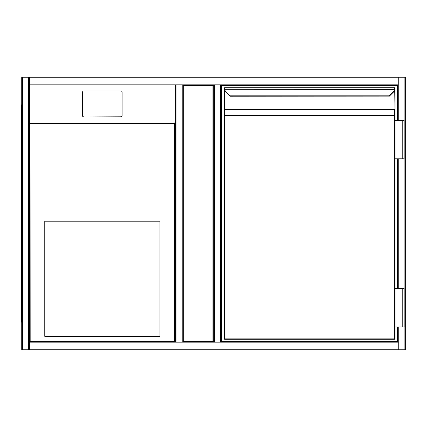 <?xml version="1.0" encoding="UTF-8"?>
<svg xmlns="http://www.w3.org/2000/svg" width="427" height="427" viewBox="0 0 427 427"><rect width="100%" height="100%" fill="white"/><g stroke="black" fill="none" stroke-linecap="round" stroke-linejoin="round"><path stroke-width="0.64" d="M28.646 349.788L21.734 349.788L21.734 77.212L28.646 77.212L28.646 349.788L397.969 349.788L29.41 349.788L29.41 349.024L397.969 349.024L397.969 349.788L176.068 349.788M176.068 77.212L397.969 77.212L397.969 77.976L29.41 77.976L29.41 342.881L29.41 342.112L175.3 342.112L29.41 342.112L29.41 84.888L176.068 84.888L176.068 342.112L213.692 342.112L182.98 342.112L182.98 84.888L213.692 84.888L213.692 342.112L212.924 341.344L212.924 85.656L213.692 84.888L176.068 84.888M397.969 77.976L397.969 84.888L214.461 84.888L214.461 342.112L213.692 342.112L213.692 84.888L182.98 84.888L182.98 342.112L183.749 341.344L212.924 341.344M182.98 342.112L182.212 342.112L182.212 84.888L182.98 84.888L183.749 85.656L183.749 341.344M397.969 349.024L397.969 342.881L29.41 342.881L29.41 349.024M397.969 342.112L397.969 326.949L397.969 342.112L220.604 342.112L221.373 342.112L221.373 84.888L221.373 342.112M28.646 77.212L175.3 77.212M29.41 77.976L29.41 77.212L397.969 77.212L29.41 77.212M176.068 342.112L175.3 342.112L175.3 84.888L175.3 342.112L174.531 341.344L174.648 123.222C175.049 122.592 175.267 120.905 175.3 118.162M397.969 77.212L405.65 77.212L405.65 349.788L397.969 349.788M397.969 288.556L397.969 158.791L397.969 288.556M397.969 120.398L397.969 84.888L397.969 120.398M214.461 342.112L220.604 342.112L220.604 84.888L221.373 84.888M213.692 84.888L214.461 84.888M44.771 336.353L159.949 336.353L159.949 221.181L44.771 221.181L44.771 336.353M120.974 116.993A1.153 1.137 0 0 0 122.127 115.856L122.127 92.125A1.153 1.137 0 0 0 120.974 90.988L83.735 90.988A1.153 1.137 180 0 0 82.587 92.125L82.587 115.856A1.153 1.137 0 0 0 83.735 116.993L120.974 116.806L83.735 116.993M82.587 115.856L82.587 92.312M29.41 118.162C29.447 120.905 29.666 122.592 30.066 123.222L30.178 341.344L174.531 341.344M82.587 115.664A1.153 1.137 0 0 0 83.735 116.806M120.974 116.806A1.153 1.137 0 0 0 122.127 115.664M29.41 342.112L30.178 341.344M29.41 349.788L175.3 349.788M21.35 104.85L21.734 104.85L21.35 104.85L21.35 322.15L21.734 322.15M397.398 326.949L397.398 341.536L221.944 341.536L221.944 85.464L397.398 85.464L397.398 120.398M397.398 158.791L397.398 288.556M230.185 96.235A0.384 0.384 0 0 1 229.913 96.123L225.376 91.581L229.897 96.102L230.169 95.829L230.185 96.235L389.429 96.123M394.708 339.23L394.708 338.851L395.092 338.851L395.092 326.949L395.092 338.851A0.384 0.384 0 0 1 394.708 339.23L224.634 339.23L224.634 338.851L394.708 338.851L394.708 115.605L224.634 115.605L224.634 338.851L224.25 338.851L224.25 115.605L224.25 338.851A0.384 0.384 0 0 0 224.634 339.23A0.384 0.384 0 0 1 224.25 338.851M224.634 88.72L224.282 89.35L224.25 88.149A0.384 0.384 0 0 1 224.634 87.77L394.708 87.77L224.634 87.77L224.661 89.302L395.06 89.35A3.838 3.838 0 0 1 393.966 91.581L389.445 96.102L389.173 95.829L393.694 91.309A3.453 3.453 0 0 0 394.681 89.302L394.708 88.72L395.06 89.35L395.092 88.149L395.092 120.398L394.708 90.54M224.25 115.605L224.634 115.338A0.384 0.272 0 0 0 224.25 115.605L224.25 110.075A0.384 0.272 0 0 1 224.634 109.803L224.634 115.338L394.708 115.338A0.384 0.272 0 0 1 395.092 115.605L394.708 115.605L394.708 109.803L224.634 109.803L224.634 109.531L394.708 109.531L394.708 109.803A0.384 0.272 -0 0 1 395.092 110.075M224.25 88.96L224.25 110.075M402.773 158.791L395.092 158.791L395.092 288.556L395.092 120.398L404.113 120.398L404.113 158.791L402.773 158.791L402.773 120.398M394.708 88.72L394.708 87.77A0.384 0.384 0 0 1 395.092 88.149A0.384 0.384 0 0 0 394.708 87.77A0.384 0.384 0 0 1 395.092 88.149M224.634 87.77A0.384 0.384 0 0 0 224.25 88.149A0.384 0.384 0 0 1 224.634 87.77M389.173 95.829L230.169 95.829L225.648 91.309A3.453 3.453 0 0 1 224.661 89.302L224.282 89.35A3.838 3.838 0 0 0 225.376 91.581A3.838 3.838 0 0 1 224.282 89.35M402.773 326.949L404.113 326.949L404.113 288.556L402.773 288.556L402.773 326.949L395.092 326.949L395.092 288.556L402.773 288.556M212.924 85.656L183.749 85.656M22.503 77.212L22.503 349.788M397.969 84.119L29.41 84.119M404.881 349.788L404.881 77.212M398.738 349.788L398.738 326.949M398.738 288.556L398.738 158.791M398.738 120.398L398.738 77.212M174.531 123.339L30.178 123.339M30.066 123.222L174.648 123.222M21.734 318.307L21.35 318.307M21.35 108.693L21.734 108.693M224.634 90.54L224.634 109.531L224.25 109.531M395.06 89.35A3.838 3.838 0 0 1 393.966 91.581L393.694 91.309M225.648 91.309L225.376 91.581"/></g></svg>
